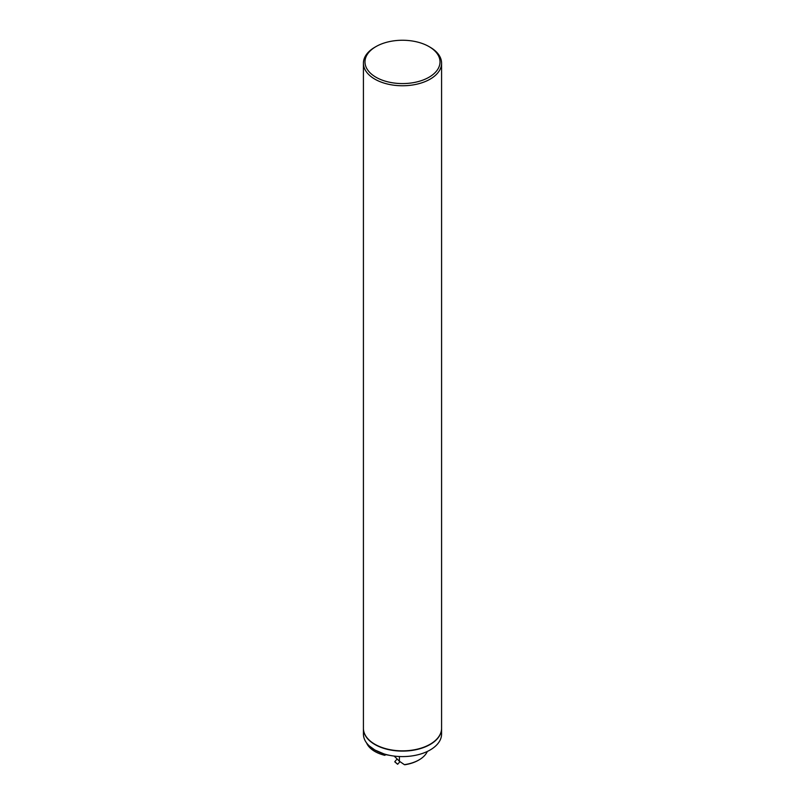 <?xml version="1.0" encoding="UTF-8"?>
<svg xmlns="http://www.w3.org/2000/svg" width="805" height="805" viewBox="0 0 805 805"><rect width="100%" height="100%" fill="white"/><g stroke="black" fill="none" stroke-linecap="round" stroke-linejoin="round"><path stroke-width="1.21" d="M366.557 742.894A31.274 18.052 0 0 0 384.77 755.321L385.897 754.677L390.334 755.472M375.965 46.599L374.858 47.233A39.083 22.57 0 0 0 363.417 63.193A39.083 22.57 0 0 0 374.858 79.152A39.083 22.57 0 0 0 417.453 84.042A39.083 22.57 0 0 0 441.583 63.193A39.083 22.57 0 0 0 430.142 47.233L429.035 46.599A37.523 21.665 0 0 0 375.965 46.599A37.523 21.665 0 0 0 375.965 77.23A37.523 21.665 0 0 0 429.035 77.23A37.523 21.665 0 0 0 429.035 46.599M441.583 63.193L441.583 728.284A39.083 22.57 180 0 1 417.453 749.133A39.083 22.57 180 0 1 374.858 744.243A39.083 22.57 180 0 1 363.417 728.284L363.417 63.193M383.894 753.872L374.858 749.988A39.083 22.57 180 0 1 371.316 747.634A39.083 22.57 180 0 1 368.207 744.867A39.083 22.57 180 0 1 363.417 734.029L363.417 728.535A39.083 22.57 180 0 1 363.417 728.414L363.417 728.535A39.083 22.57 180 0 0 374.858 744.494A39.083 22.57 180 0 0 417.453 749.385A39.083 22.57 180 0 0 441.583 728.535L441.583 728.414A39.083 22.57 180 0 1 441.583 728.535L441.583 734.029A39.083 22.57 180 0 1 383.733 753.822A39.083 22.57 180 0 1 379.789 752.393A39.083 22.57 180 0 1 374.858 749.988L369.334 745.973M418.801 760.031A30.489 17.599 180 0 1 418.53 760.192L419.083 759.87A31.274 18.052 0 0 1 404.372 764.649L399.401 761.238L399.401 756.529M419.083 759.87A31.274 18.052 0 0 0 427.314 751.467M399.401 761.238L394.209 756.086M418.53 760.192A30.489 17.599 180 0 1 404.855 764.75L404.372 764.649M397.549 764.217L394.822 761.872M397.117 758.964L394.782 761.731L397.69 764.237L399.964 761.641M385.193 754.265A31.274 18.052 180 0 1 383.905 753.943"/></g></svg>
